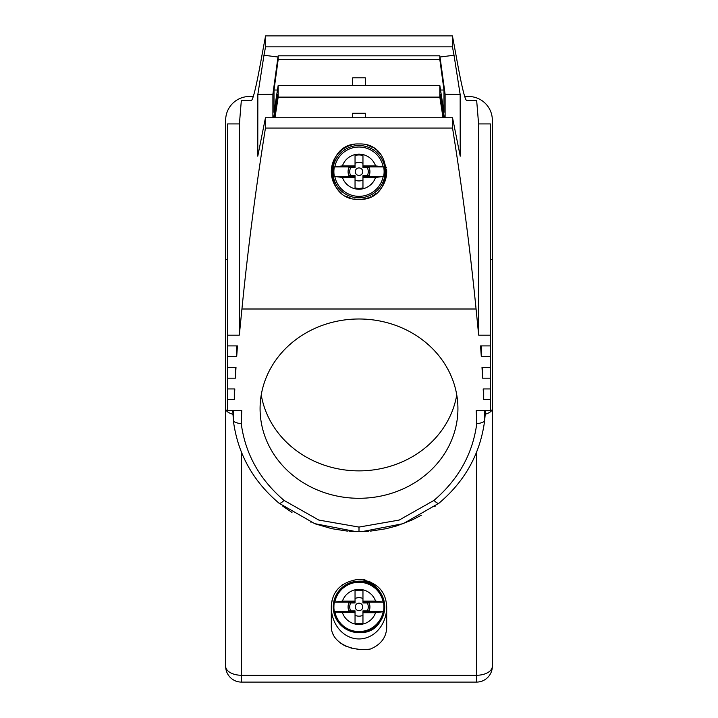 <?xml version="1.0" encoding="UTF-8"?>
<svg xmlns="http://www.w3.org/2000/svg" width="718" height="718" viewBox="0 0 718 718"><rect width="100%" height="100%" fill="white"/><g stroke="black" fill="none" stroke-linecap="round" stroke-linejoin="round"><path stroke-width="1.08" d="M481.311 345.905L481.311 356.666L490.367 356.666L490.367 367.428L482.002 367.428L482.622 378.18L490.367 378.18L490.367 388.941L483.196 388.941L483.699 399.702L490.367 399.702L490.367 410.454L476.231 410.454L476.743 423.773C481.464 423.037 484.094 422.049 484.623 420.82L484.273 410.454M490.367 335.153L490.367 123.918L478.565 123.918L478.682 335.153L490.367 335.153L490.367 345.905L480.566 345.905L481.311 356.666M464.636 96.499L468.603 96.499A23.739 23.739 0 0 1 492.342 120.238L492.342 259.674L490.367 259.674M452.448 46.849L265.552 46.849L265.561 35.9L452.439 35.9L452.448 46.849L454.027 55.241L440.017 57.018L439.829 55.816L439.829 59.567L278.171 59.567L274.007 90.028L277.453 90.028M444.325 117.752L440.726 94.543L440.726 99.56L443.544 117.752M440.017 57.018L445.106 94.237L445.106 117.752M443.024 117.752L439.829 97.118L439.829 85.415L443.993 112.313L443.993 90.028L439.829 59.567M456.756 394.927A98.922 89.651 0 0 1 359 470.873A98.922 89.651 0 0 1 261.244 394.927M438.958 503.201C438.043 503.686 436.373 502.762 433.959 500.41L399.172 520.074L359 527.075L359 531.643L355.975 531.607L362.025 531.607L359 531.643L362.025 531.607L403.256 523.655L438.958 503.201C465.04 481.168 480.261 453.704 484.623 420.82L485.215 414.25C489.811 412.886 492.189 411.019 492.342 408.65L492.342 259.674M439.829 85.415L278.171 85.415L274.007 112.313L274.007 90.028M334.337 166.926L342.432 165.894L355.042 165.894L355.042 155.447A16.711 16.711 0 0 1 362.958 155.447L362.958 167.725L369.178 167.725A10.923 10.923 0 0 1 369.178 175.632L362.958 175.632L362.958 176.422L383.663 176.422L375.568 177.463A17.546 17.546 0 0 1 342.432 177.463L334.337 176.422A25.112 25.112 0 0 1 334.337 166.926L355.042 166.926L355.042 167.725L348.822 167.725A10.923 10.923 0 0 0 348.822 175.632L355.042 175.632L355.042 187.91A16.711 16.711 0 0 0 362.958 187.91L362.958 177.463L375.568 177.463M331.348 627.128L331.303 625.809C330.693 643.095 352.592 651.935 370.524 649C380.827 644.62 386.212 637.548 386.697 627.783L386.697 606.97A31.978 27.697 -90 0 1 359 638.948A31.978 27.697 -90 0 1 331.303 606.97A27.697 27.697 0 0 1 331.842 601.469M471.116 463.873L469.698 466.494M479.938 442.521L480.252 441.498M484.309 423.171L484.399 422.561M484.417 422.381L484.506 421.762M484.542 421.484L484.623 420.82M445.106 94.237L460.157 94.489L454.027 55.241M476.519 452.161L476.519 675.27A15.823 9.002 0 0 0 492.342 666.277A15.823 15.823 0 0 1 476.519 682.1L476.519 675.27L241.481 675.27L241.481 682.1L476.519 682.1A15.823 15.823 0 0 0 492.342 666.277L492.342 408.65M331.375 627.523L331.492 628.51M333.107 634.084L333.538 634.981M340.844 643.355L341.31 643.687M342.181 644.27L343.473 645.042M345.089 645.886L345.555 646.11M346.579 646.559L347.099 646.774M349.774 647.69L350.321 647.842M351.434 648.13L351.999 648.255M354.647 648.722L355.392 648.812M356.469 648.91L357.151 648.955M265.561 35.9L262.061 54.765C256.882 83.782 253.355 99.012 251.471 100.457L241.347 100.457A2615.548 2374.058 90 0 0 239.435 123.918L239.318 335.153L241.93 309L476.07 309C470.128 249.442 462.293 189.121 452.546 128.046L265.454 128.046C255.707 189.121 247.872 249.442 241.93 309M452.439 35.9L455.939 54.765C461.118 83.782 464.645 99.012 466.529 100.457L476.653 100.457A2615.548 2374.058 90 0 1 478.565 123.918M460.157 94.489L460.229 156.183L452.537 117.752L452.546 128.046M359 143.977C323.235 142.343 323.271 201.058 359 199.371C394.729 201.058 394.765 142.343 359 143.977M483.699 388.941L483.699 399.702M490.367 367.428L490.367 378.18M482.622 378.18L482.622 367.428M439.829 55.816L278.171 55.816L278.171 59.567M265.552 46.849L263.973 55.241L277.983 57.018L278.171 55.816M352.673 85.415L352.673 77.84L365.327 77.84L365.327 85.415M443.993 90.028L440.547 90.028M433.959 500.41C458.425 479.453 472.686 453.902 476.743 423.773M357.699 199.344A27.697 27.697 0 0 1 354.468 199.003M350.339 197.988A27.697 27.697 0 0 1 345.861 196.059M341.104 192.819A27.697 27.697 0 0 1 342.019 149.802M342.504 149.425A27.697 27.697 0 0 1 344.389 148.15M345.564 147.459A27.697 27.697 0 0 1 351.479 145.018M352.96 144.65A27.697 27.697 0 0 1 354.45 144.354M452.537 117.752L265.463 117.752L265.454 128.046M352.673 117.752L352.673 113.256L365.327 113.256L365.327 117.752M439.829 97.118L278.171 97.118L274.976 117.752M359 318.989A98.922 89.651 0 0 1 457.922 408.641A98.922 89.651 0 0 1 359 498.292A98.922 89.651 0 0 1 260.078 408.641A98.922 89.651 0 0 1 359 318.989M367.374 167.725A9.262 9.262 0 0 1 367.374 175.632M385.153 171.674A26.153 26.153 0 0 1 359 197.827A26.153 26.153 0 0 1 332.847 171.674A26.153 26.153 0 0 1 359 145.53A26.153 26.153 0 0 1 385.153 171.674M367.688 145.377A27.697 27.697 0 0 1 372.166 147.316M374.509 148.734A27.697 27.697 0 0 1 375.379 149.344M376.932 150.565A27.697 27.697 0 0 1 380.352 154.038M386.338 167.213A27.697 27.697 0 0 1 386.446 167.922M386.598 169.34A27.697 27.697 0 0 1 380.136 189.579M379.122 190.71A27.697 27.697 0 0 1 378.215 191.625M376.223 193.366A27.697 27.697 0 0 1 372.148 196.05M370.793 196.741A27.697 27.697 0 0 1 369.402 197.342M368.271 197.773A27.697 27.697 0 0 1 362.034 199.209M331.922 601.101A27.697 27.697 0 0 1 332.138 600.158M332.398 599.198A27.697 27.697 0 0 1 332.596 598.561M332.919 597.609A27.697 27.697 0 0 1 333.152 596.981M333.529 596.039A27.697 27.697 0 0 1 333.798 595.419M334.238 594.504A27.697 27.697 0 0 1 334.552 593.903M335.046 593.014A27.697 27.697 0 0 1 336.329 591.013M336.957 590.151A27.697 27.697 0 0 1 337.352 589.649M341.974 585.08A27.697 27.697 0 0 1 342.432 584.721M363.236 579.552A27.697 27.697 0 0 1 365.004 579.884M369.124 581.14A27.697 27.697 0 0 1 369.878 581.454M383.744 594.486A27.697 27.697 0 0 1 384.211 595.455M331.303 625.809L331.303 606.97C332.012 591.04 341.247 581.795 359.018 579.229C376.77 581.813 385.997 591.058 386.697 606.97M490.367 388.941L490.367 399.702M253.364 96.499L249.397 96.499A23.739 23.739 0 0 0 225.658 120.238L225.658 259.674L227.633 259.674M239.318 335.153L227.633 335.153L227.633 123.918L239.435 123.918M227.633 335.153L227.633 345.905L237.434 345.905L236.689 356.666L227.633 356.666L227.633 367.428L235.998 367.428L235.378 378.18L227.633 378.18L227.633 388.941L234.804 388.941L234.301 399.702L227.633 399.702L227.633 410.454L241.769 410.454L241.257 423.773C236.536 423.037 233.906 422.049 233.377 420.82L233.727 410.454M359 527.075L318.828 520.074L284.041 500.41C259.575 479.453 245.314 453.902 241.257 423.773M478.682 335.153L476.07 309M362.958 165.894L375.568 165.894L383.663 166.926A25.112 25.112 0 0 1 383.663 176.422M362.958 166.926L383.663 166.926M363.254 531.571L368.603 531.284M370.605 531.114L386.158 528.699L396.677 525.908L411.827 520.101L421.358 515.228M434.749 506.486L435.395 506.002M485.206 410.454L485.215 414.25M490.367 345.905L490.367 356.666M278.171 85.415L278.171 97.118M265.463 117.752L257.771 156.183L257.843 94.489L263.973 55.241M492.342 465.12L492.342 332.29M362.958 177.463L362.958 176.422M235.378 378.18L235.378 367.428M227.633 367.428L227.633 378.18M273.675 117.752L277.274 94.543L277.274 99.56L274.455 117.752M272.894 117.752L272.894 94.237L277.983 57.018M272.894 94.237L257.843 94.489M359 531.643L355.975 531.607L314.744 523.655L279.042 503.201C252.96 481.168 237.739 453.704 233.377 420.82L233.458 421.484M234.301 388.941L234.301 399.702M227.633 345.905L227.633 356.666M236.689 356.666L236.689 345.905M227.633 388.941L227.633 399.702M354.746 531.571L349.092 531.257M347.395 531.114L331.842 528.699L315.651 523.996M311.1 522.237L310.535 522.004M291.966 512.446L282.605 506.002M238.062 442.521L237.748 441.498M233.691 423.171L233.601 422.561M233.583 422.381L233.494 421.762M246.884 463.873L248.302 466.494M232.794 410.454L233.377 420.82M241.481 452.161L241.481 675.27A15.823 9.002 180 0 1 225.658 666.277A15.823 15.823 0 0 0 241.481 682.1A15.823 15.823 0 0 1 225.658 666.277L225.658 408.65C225.811 411.019 228.189 412.886 232.785 414.25M225.658 408.65L225.658 259.674M225.658 465.12L225.658 332.29M334.337 176.422L355.042 176.422M350.626 175.632A9.262 9.262 0 0 1 350.626 167.725M355.042 166.926L355.042 165.894M362.958 163.309A9.262 9.262 0 0 0 355.042 163.309M342.432 177.463L355.042 177.463M355.042 180.047A9.262 9.262 0 0 0 362.958 180.047M356.343 169.026A3.752 3.752 0 0 0 356.343 174.33A3.752 3.752 0 0 0 361.657 174.33A3.752 3.752 0 0 0 361.657 169.026A3.752 3.752 0 0 0 356.343 169.026M355.042 611.673L355.042 612.705L334.911 612.14L334.337 611.673L355.042 611.673L355.042 610.874L348.822 610.874A10.923 10.923 0 0 1 348.822 602.967L355.042 602.967L355.042 590.69A16.711 16.711 0 0 1 362.958 590.69L362.958 601.137L375.568 601.137L383.663 602.178A25.112 25.112 0 0 1 383.663 611.673L375.568 612.705L362.958 612.705L362.958 611.673L383.663 611.673M334.337 611.673A25.112 25.112 0 0 1 334.337 602.178L342.432 601.137L355.042 601.137M355.042 602.178L334.337 602.178M383.663 602.178L362.958 602.178L362.958 602.967L369.178 602.967A10.923 10.923 0 0 1 369.178 610.874L362.958 610.874L362.958 611.673M362.958 601.137L362.958 602.178M355.042 612.705L355.042 623.152A16.711 16.711 0 0 0 362.958 623.152L362.958 612.705M355.042 615.29A9.262 9.262 0 0 0 362.958 615.29M350.626 610.874A9.262 9.262 0 0 1 350.626 602.967M356.343 604.269A3.752 3.752 0 0 0 356.343 609.573A3.752 3.752 0 0 0 361.657 609.573A3.752 3.752 0 0 0 361.657 604.269A3.752 3.752 0 0 0 356.343 604.269M362.958 598.552A9.262 9.262 0 0 0 355.042 598.552M367.374 602.967A9.262 9.262 0 0 1 367.374 610.874M279.042 503.201C279.957 503.686 281.627 502.762 284.041 500.41M383.089 176.897A24.645 24.645 0 0 1 334.911 176.897M342.432 165.894A17.546 17.546 0 0 1 375.568 165.894M334.911 166.459A24.645 24.645 0 0 1 383.089 166.459M359 632.657A25.731 25.731 0 0 1 333.269 606.925A25.731 25.731 0 0 1 359 581.194A25.731 25.731 0 0 1 384.731 606.925A25.731 25.731 0 0 1 359 632.657C345.753 631.768 337.352 624.929 333.789 612.14L334.058 600.517L339.426 590.196C344.631 584.335 351.156 581.329 359 581.176C392.216 579.579 392.216 634.263 359 632.666M383.089 612.14A24.645 24.645 0 0 1 334.911 612.14M334.911 601.702A24.645 24.645 0 0 1 383.089 601.702M342.432 601.137A17.546 17.546 0 0 1 375.568 601.137M375.568 612.705A17.546 17.546 0 0 1 342.432 612.705"/></g></svg>
